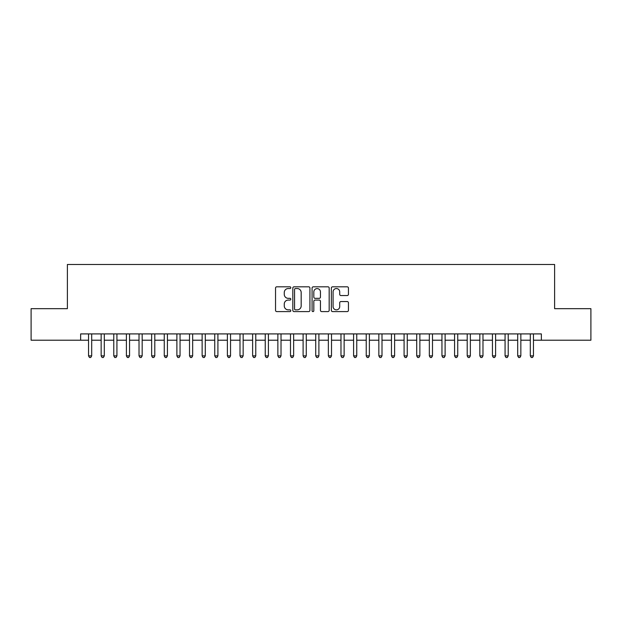 <?xml version="1.0" encoding="UTF-8"?>
<svg xmlns="http://www.w3.org/2000/svg" width="622" height="622" viewBox="0 0 622 622"><rect width="100%" height="100%" fill="white"/><g stroke="black" fill="none" stroke-linecap="round" stroke-linejoin="round"><path stroke-width="0.93" d="M290.808 287.675A0.871 0.871 0 0 0 289.938 286.812L276.774 286.812A1.236 1.236 0 0 0 275.538 288.048L275.538 310.347A1.236 1.236 0 0 0 276.774 311.591L289.938 311.591A0.871 0.871 0 0 0 290.808 310.72A0.871 0.871 0 0 0 289.938 309.857L288.235 309.857A3.965 3.965 0 0 1 284.27 305.892L284.27 304.034A3.965 3.965 0 0 1 288.235 300.068L289.938 300.068A0.871 0.871 0 0 0 290.808 299.198A0.871 0.871 0 0 0 289.938 298.335L288.235 298.335A3.965 3.965 0 0 1 284.27 294.369L284.27 292.511A3.965 3.965 0 0 1 288.235 288.546L289.938 288.546A0.871 0.871 0 0 0 290.808 287.675M347.208 295.543A1.236 1.236 0 0 0 348.444 294.307L348.444 288.048A1.236 1.236 0 0 0 347.208 286.812L332.591 286.812A1.236 1.236 0 0 0 331.347 288.048L331.347 310.347A1.236 1.236 0 0 0 332.591 311.591L347.208 311.591A1.236 1.236 0 0 0 348.444 310.347L348.444 302.79A1.236 1.236 0 0 0 347.208 301.553L340.949 301.553A1.236 1.236 0 0 0 339.713 302.79L339.713 306.537A3.312 3.312 0 0 1 336.401 309.857A3.312 3.312 0 0 1 333.081 306.537L333.081 291.858A3.312 3.312 0 0 1 336.401 288.546A3.312 3.312 0 0 1 339.713 291.858L339.713 294.307A1.236 1.236 0 0 0 340.949 295.543L347.208 295.543M80.642 340.218L31.1 340.218L31.1 308.667L67.386 308.667L67.386 264.49L554.614 264.49L554.614 308.667L590.9 308.667L590.9 340.218L541.358 340.218L541.358 333.913L80.642 333.913L80.642 340.218L88.534 340.218M309.919 288.048A1.236 1.236 0 0 0 308.675 286.812L294.058 286.812A1.236 1.236 0 0 0 292.822 288.048L292.822 310.347A1.236 1.236 0 0 0 294.058 311.591L308.675 311.591A1.236 1.236 0 0 0 309.919 310.347L309.919 288.048M313.325 286.812L327.942 286.812A1.236 1.236 0 0 1 329.178 288.048L329.178 310.347A1.236 1.236 0 0 1 327.942 311.591L321.683 311.591A1.236 1.236 0 0 1 320.447 310.347L320.447 301.305A1.236 1.236 0 0 0 319.21 300.068L315.059 300.068A1.236 1.236 0 0 0 313.822 301.305L313.822 310.72A0.871 0.871 0 0 1 312.952 311.591A0.871 0.871 0 0 1 312.081 310.72L312.081 288.048A1.236 1.236 0 0 1 313.325 286.812M91.691 340.218L101.153 340.218M104.309 340.218L113.779 340.218M116.928 340.218L126.398 340.218M129.555 340.218L139.017 340.218M142.174 340.218L151.644 340.218M154.8 340.218L164.262 340.218M167.419 340.218L176.889 340.218M180.046 340.218L189.508 340.218M192.665 340.218L202.134 340.218M205.291 340.218L214.753 340.218M217.91 340.218L227.38 340.218M230.537 340.218L239.999 340.218M243.155 340.218L252.625 340.218M255.774 340.218L265.244 340.218M268.401 340.218L277.863 340.218M281.02 340.218L290.49 340.218M293.646 340.218L303.108 340.218M306.265 340.218L315.735 340.218M318.892 340.218L328.354 340.218M331.51 340.218L340.98 340.218M344.137 340.218L353.599 340.218M356.756 340.218L366.226 340.218M369.375 340.218L378.845 340.218M382.001 340.218L391.463 340.218M394.62 340.218L404.09 340.218M407.247 340.218L416.709 340.218M419.866 340.218L429.336 340.218M432.492 340.218L441.954 340.218M445.111 340.218L454.581 340.218M457.738 340.218L467.2 340.218M470.356 340.218L479.826 340.218M482.983 340.218L492.445 340.218M495.602 340.218L505.072 340.218M508.221 340.218L517.691 340.218M520.847 340.218L530.309 340.218M533.466 340.218L541.358 340.218M295.419 288.546A0.871 0.871 0 0 0 294.556 289.409L294.556 308.986A0.871 0.871 0 0 0 295.419 309.857L297.215 309.857A3.965 3.965 0 0 0 301.18 305.892L301.18 292.511A3.965 3.965 0 0 0 297.215 288.546L295.419 288.546M320.447 291.92A3.312 3.312 0 0 0 317.134 288.608A3.312 3.312 0 0 0 313.822 291.92L313.822 297.091A1.236 1.236 0 0 0 315.059 298.335L319.21 298.335A1.236 1.236 0 0 0 320.447 297.091L320.447 291.92M91.691 333.913L91.691 355.87L88.534 355.87L88.534 333.913M91.691 355.87L90.742 357.51L89.475 357.51L88.534 355.87M104.309 333.913L104.309 355.87L101.153 355.87L101.153 333.913M104.309 355.87L103.361 357.51L102.101 357.51L101.153 355.87M116.928 333.913L116.928 355.87L113.779 355.87L113.779 333.913M116.928 355.87L115.987 357.51L114.72 357.51L113.779 355.87M129.555 333.913L129.555 355.87L126.398 355.87L126.398 333.913M129.555 355.87L128.606 357.51L127.347 357.51L126.398 355.87M142.174 333.913L142.174 355.87L139.017 355.87L139.017 333.913M142.174 355.87L141.233 357.51L139.966 357.51L139.017 355.87M154.8 333.913L154.8 355.87L151.644 355.87L151.644 333.913M154.8 355.87L153.852 357.51L152.592 357.51L151.644 355.87M167.419 333.913L167.419 355.87L164.262 355.87L164.262 333.913M167.419 355.87L166.471 357.51L165.211 357.51L164.262 355.87M180.046 333.913L180.046 355.87L176.889 355.87L176.889 333.913M180.046 355.87L179.097 357.51L177.838 357.51L176.889 355.87M192.665 333.913L192.665 355.87L189.508 355.87L189.508 333.913M192.665 355.87L191.716 357.51L190.456 357.51L189.508 355.87M205.291 333.913L205.291 355.87L202.134 355.87L202.134 333.913M205.291 355.87L204.343 357.51L203.083 357.51L202.134 355.87M217.91 333.913L217.91 355.87L214.753 355.87L214.753 333.913M217.91 355.87L216.961 357.51L215.702 357.51L214.753 355.87M230.537 333.913L230.537 355.87L227.38 355.87L227.38 333.913M230.537 355.87L229.588 357.51L228.321 357.51L227.38 355.87M243.155 333.913L243.155 355.87L239.999 355.87L239.999 333.913M243.155 355.87L242.207 357.51L240.947 357.51L239.999 355.87M255.774 333.913L255.774 355.87L252.625 355.87L252.625 333.913M255.774 355.87L254.833 357.51L253.566 357.51L252.625 355.87M268.401 333.913L268.401 355.87L265.244 355.87L265.244 333.913M268.401 355.87L267.452 357.51L266.193 357.51L265.244 355.87M281.02 333.913L281.02 355.87L277.863 355.87L277.863 333.913M281.02 355.87L280.079 357.51L278.812 357.51L277.863 355.87M293.646 333.913L293.646 355.87L290.49 355.87L290.49 333.913M293.646 355.87L292.698 357.51L291.438 357.51L290.49 355.87M306.265 333.913L306.265 355.87L303.108 355.87L303.108 333.913M306.265 355.87L305.316 357.51L304.057 357.51L303.108 355.87M318.892 333.913L318.892 355.87L315.735 355.87L315.735 333.913M318.892 355.87L317.943 357.51L316.684 357.51L315.735 355.87M331.51 333.913L331.51 355.87L328.354 355.87L328.354 333.913M331.51 355.87L330.562 357.51L329.302 357.51L328.354 355.87M344.137 333.913L344.137 355.87L340.98 355.87L340.98 333.913M344.137 355.87L343.188 357.51L341.921 357.51L340.98 355.87M356.756 333.913L356.756 355.87L353.599 355.87L353.599 333.913M356.756 355.87L355.807 357.51L354.548 357.51L353.599 355.87M369.375 333.913L369.375 355.87L366.226 355.87L366.226 333.913M369.375 355.87L368.434 357.51L367.167 357.51L366.226 355.87M382.001 333.913L382.001 355.87L378.845 355.87L378.845 333.913M382.001 355.87L381.053 357.51L379.793 357.51L378.845 355.87M394.62 333.913L394.62 355.87L391.463 355.87L391.463 333.913M394.62 355.87L393.679 357.51L392.412 357.51L391.463 355.87M407.247 333.913L407.247 355.87L404.09 355.87L404.09 333.913M407.247 355.87L406.298 357.51L405.039 357.51L404.09 355.87M419.866 333.913L419.866 355.87L416.709 355.87L416.709 333.913M419.866 355.87L418.917 357.51L417.657 357.51L416.709 355.87M432.492 333.913L432.492 355.87L429.336 355.87L429.336 333.913M432.492 355.87L431.544 357.51L430.284 357.51L429.336 355.87M445.111 333.913L445.111 355.87L441.954 355.87L441.954 333.913M445.111 355.87L444.162 357.51L442.903 357.51L441.954 355.87M457.738 333.913L457.738 355.87L454.581 355.87L454.581 333.913M457.738 355.87L456.789 357.51L455.529 357.51L454.581 355.87M470.356 333.913L470.356 355.87L467.2 355.87L467.2 333.913M470.356 355.87L469.408 357.51L468.148 357.51L467.2 355.87M482.983 333.913L482.983 355.87L479.826 355.87L479.826 333.913M482.983 355.87L482.034 357.51L480.767 357.51L479.826 355.87M495.602 333.913L495.602 355.87L492.445 355.87L492.445 333.913M495.602 355.87L494.653 357.51L493.394 357.51L492.445 355.87M508.221 333.913L508.221 355.87L505.072 355.87L505.072 333.913M508.221 355.87L507.28 357.51L506.013 357.51L505.072 355.87M520.847 333.913L520.847 355.87L517.691 355.87L517.691 333.913M520.847 355.87L519.899 357.51L518.639 357.51L517.691 355.87M533.466 333.913L533.466 355.87L530.309 355.87L530.309 333.913M533.466 355.87L532.525 357.51L531.258 357.51L530.309 355.87"/></g></svg>
